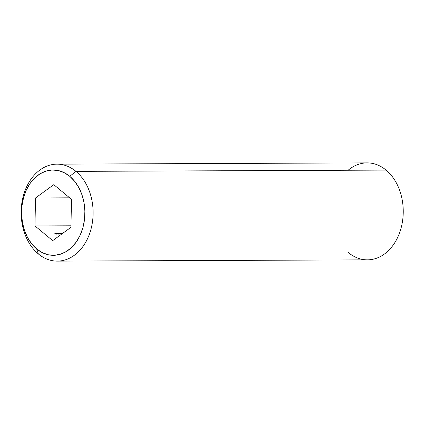 <?xml version="1.0" encoding="UTF-8"?>
<svg xmlns="http://www.w3.org/2000/svg" width="424" height="424" viewBox="0 0 424 424"><rect width="100%" height="100%" fill="white"/><g stroke="black" fill="none" stroke-linecap="round" stroke-linejoin="round"><path stroke-width="0.64" d="M75.944 171.365L69.785 176.331A42.665 31.662 89.8 0 1 80.226 235.039A42.665 31.662 89.8 0 1 36.687 248.962L38.324 253.902A48.484 35.982 -90.2 0 0 87.81 238.076A48.484 35.982 -90.2 0 0 75.944 171.365A48.484 35.982 89.8 0 1 91.791 225.785A48.484 35.982 89.8 0 1 57.33 261.115A48.484 35.982 89.8 0 1 38.324 253.902A48.484 35.982 89.8 0 1 22.477 199.481A48.484 35.982 89.8 0 1 56.938 164.152A48.484 35.982 89.8 0 1 75.944 171.365L386.073 170.098A48.484 35.982 89.8 0 1 397.94 236.809A48.484 35.982 -90.2 0 0 386.073 170.098L75.944 171.365A48.484 35.982 -90.2 0 0 26.458 187.191A48.484 35.982 -90.2 0 0 38.324 253.902L36.687 248.962L42.268 252.635L48.272 254.771L54.468 255.285L60.616 254.162L66.483 251.443L71.842 247.229L76.479 241.691L80.226 235.039L82.94 227.524L84.508 219.436L84.874 211.088L84.026 202.799L81.991 194.892L78.853 187.662L74.735 181.398L69.785 176.331L64.199 172.663L58.194 170.528L51.998 170.013L45.85 171.137L39.983 173.856L34.63 178.064L29.987 183.603L26.24 190.259L23.532 197.775L21.963 205.857L21.598 214.205L22.446 222.494L24.475 230.407L27.613 237.631L31.736 243.901L36.687 248.962A42.665 31.662 89.8 0 1 26.24 190.259A42.665 31.662 89.8 0 1 69.785 176.331L75.944 171.365M348.12 170.252A48.484 35.982 89.8 0 1 386.073 170.098A48.484 35.982 -90.2 0 0 367.067 162.885L56.938 164.152M57.33 261.115L367.46 259.848A48.484 35.982 -90.2 0 0 397.94 236.809A48.484 35.982 89.8 0 1 348.454 252.635M34.975 225.939L70.972 225.791L34.975 225.939L35.526 197.96L53.784 184.668L71.492 199.359L70.946 227.338L52.687 240.625L34.975 225.939L35.526 197.96L53.784 184.668L71.492 199.359L70.946 227.338L52.687 240.625L34.975 225.939M55.809 233.221L56.88 234.022L56.588 234.138L57.145 234.138L55.957 233.539L56.487 233.481L56.148 233.29L55.65 233.333L55.82 233.55L57.145 234.138L55.957 233.539L56.487 233.481L55.65 233.333M57.606 233.301L57.097 233.258L57.425 233.682L58.501 234.101L57.606 233.301L57.24 233.216L57.425 233.682L58.358 234.143L57.606 233.301M59.408 233.338L59.508 233.884L60.171 234.138L59.461 233.221L58.692 233.221L59.461 233.221L58.692 233.221L59.408 233.338L59.508 233.884L60.171 234.138L59.402 233.338M61.448 234.133L61.591 233.9L60.346 233.216L61.528 233.974M62.805 233.348L62.153 233.221L62.482 233.629M62.609 233.608L62.413 233.301M61.379 233.2L61.565 233.666L61.379 233.2L62.312 233.661L61.236 233.237L61.994 233.969M59.89 233.486L60.452 233.592L59.89 233.486M57.929 233.227L59.122 234.127L58.857 233.444L57.929 233.227L59.021 234.127L59 233.56L57.929 233.227M56.652 233.502L57.214 233.603L56.652 233.502M55.268 233.311L54.76 233.264L55.083 233.693L56.159 234.112L55.268 233.311L54.897 233.227L55.083 233.693L56.016 234.154L55.268 233.311M69.637 197.817L35.526 197.96L69.637 197.817M62.964 233.454L62.291 233.195L62.741 233.709M62.826 233.656L62.402 233.486M61.565 233.666L61.904 233.916M62.37 234.022L61.507 233.306L62.45 233.958M62.01 233.884L61.507 233.306L62.333 233.815M61.713 233.661L61.507 233.306M59.365 233.688L59.54 233.301L59.365 233.688M59.461 233.841L59.588 233.56L59.461 233.841M58.804 233.566L58.846 233.984L58.491 233.566L58.814 233.566L58.888 233.894L58.448 233.656L58.814 233.566M58.872 233.836L59 233.56L58.872 233.836M58.358 234.143L58.173 233.677M57.24 233.216L57.425 233.682M58.024 233.677L58.194 234.122L57.532 233.767L57.367 233.322L58.194 233.831L57.871 233.905L57.367 233.322L58.024 233.677M57.574 233.682L57.367 233.322M56.016 234.154L55.836 233.688M54.897 233.227L55.083 233.693M55.682 233.688L55.851 234.133L55.194 233.778L55.03 233.333L55.857 233.841L55.528 233.91L55.03 233.333L55.682 233.688M55.237 233.688L55.03 233.333"/></g></svg>
